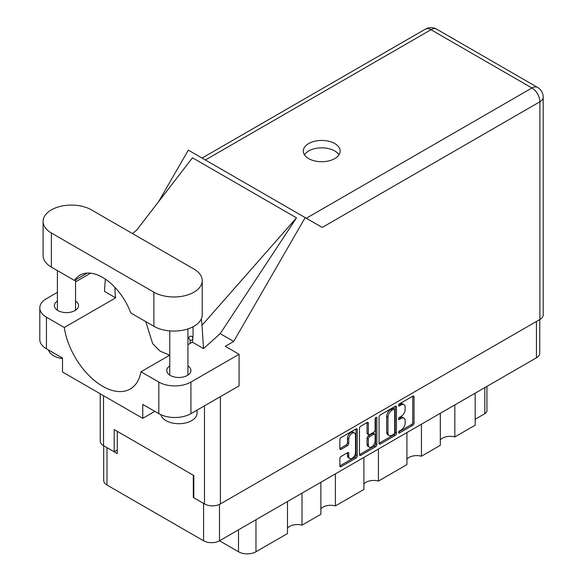 <?xml version="1.0" encoding="UTF-8"?>
<svg xmlns="http://www.w3.org/2000/svg" width="583" height="583" viewBox="0 0 583 583"><rect width="100%" height="100%" fill="white"/><g stroke="black" fill="none" stroke-linecap="round" stroke-linejoin="round"><path stroke-width="0.87" d="M354.508 432.994L353.225 432.258A4.766 2.755 120 0 0 350.842 432.491A4.766 2.755 120 0 0 347.468 438.329L348.751 439.072A4.766 2.755 120 0 1 352.125 433.235A4.766 2.755 120 0 1 354.508 432.994A4.766 2.755 120 0 1 355.499 435.18L355.499 452.43A4.766 2.755 120 0 1 353.415 457.225A4.766 2.755 120 0 1 349.742 458.508A4.766 2.755 120 0 1 348.751 456.321L348.751 453.45A1.785 1.028 120 0 0 348.386 452.634A1.785 1.028 120 0 0 347.49 452.721L341.128 456.394A1.785 1.028 120 0 0 339.867 458.581L339.867 465.926A1.785 1.028 120 0 0 340.239 466.743A1.785 1.028 120 0 0 341.128 466.655L356.002 458.07A1.785 1.028 120 0 0 357.262 455.884L357.262 429.686A1.785 1.028 120 0 0 356.891 428.869A1.785 1.028 120 0 0 356.002 428.957L341.128 437.541A1.785 1.028 120 0 0 339.867 439.728L339.867 448.604A1.785 1.028 120 0 0 340.239 449.42A1.785 1.028 120 0 0 341.128 449.333L347.49 445.66A1.785 1.028 120 0 0 348.751 443.474L348.751 439.072M375.984 417.421L376.866 417.931A1.246 0.721 120 0 0 376.603 417.362A1.246 0.721 120 0 0 375.984 417.421A1.246 0.721 120 0 0 375.102 418.951L375.102 430.014A1.785 1.028 120 0 1 373.841 432.192L369.615 434.634A1.785 1.028 120 0 1 368.726 434.721A1.785 1.028 120 0 1 368.354 433.905L368.354 423.28A1.785 1.028 120 0 0 367.982 422.464A1.785 1.028 120 0 0 367.093 422.551L368.354 423.28M379.067 417.093L379.067 443.291A1.785 1.028 120 0 0 379.438 444.108A1.785 1.028 120 0 0 380.327 444.02L395.208 435.435A1.785 1.028 120 0 0 396.462 433.249L396.462 407.051A1.785 1.028 120 0 0 396.097 406.234A1.785 1.028 120 0 0 395.208 406.322L380.327 414.914A1.785 1.028 120 0 0 379.067 417.093M539.741 319.564L539.741 353.203A11.259 6.5 180 0 1 536.44 357.802L219.492 540.791L238.498 551.758L238.498 529.816M401.126 429.977L399.399 430.975A1.246 0.721 120 0 0 398.583 432.076A1.246 0.721 120 0 0 398.772 433.074A1.246 0.721 120 0 0 399.399 433.016L412.793 425.284A1.785 1.028 120 0 0 414.047 423.098L414.047 396.899A1.785 1.028 120 0 0 413.682 396.083A1.785 1.028 120 0 0 412.793 396.17L399.399 403.902A1.246 0.721 120 0 0 398.583 405.003A1.246 0.721 120 0 0 398.772 406.001A1.246 0.721 120 0 0 399.399 405.943L401.126 404.937A5.706 3.294 120 0 1 403.983 404.66A5.706 3.294 120 0 1 405.163 407.269L405.163 409.455A5.706 3.294 120 0 1 401.126 416.437L399.399 417.443A1.246 0.721 120 0 0 398.583 418.543A1.246 0.721 120 0 0 398.772 419.541A1.246 0.721 120 0 0 399.399 419.476L401.126 418.477A5.706 3.294 120 0 1 403.983 418.193A5.706 3.294 120 0 1 405.163 420.809L405.163 422.988A5.706 3.294 120 0 1 401.126 429.977M375.605 446.753L360.731 455.338A1.785 1.028 120 0 1 359.835 455.425A1.785 1.028 120 0 1 359.471 454.609L374.322 446.01L375.605 446.753A1.785 1.028 120 0 0 376.866 444.567L376.866 417.931M360.731 455.338L359.471 454.609L359.471 428.41A1.785 1.028 120 0 1 360.731 426.231L367.093 422.551M335.4 473.87L335.4 505.898L363.894 489.45L363.894 457.415M302.016 493.145L302.016 525.174L320.876 514.286L320.876 482.258M454.835 404.915L454.835 436.944L475.181 425.196L475.181 393.168M421.443 424.191L421.443 456.219L440.311 445.332L440.311 413.303M378.425 449.027L378.425 481.062L406.919 464.607L406.919 432.579M219.492 504.404L219.492 540.791A11.259 6.5 180 0 1 203.569 540.791L106.995 485.034A11.259 6.5 180 0 1 103.694 480.436L103.694 445.755M193.811 497.19L193.294 497.488L203.569 503.42A11.259 6.5 0 0 0 203.584 503.428L203.569 540.791M193.294 497.488L193.294 475.24M106.981 447.649A11.259 6.5 0 0 0 106.995 447.664L117.27 453.596L117.27 431.347M486.943 386.376L486.943 410.738A7.266 4.198 180 0 1 484.816 413.704L475.181 419.264M255.966 519.73L255.966 551.758L287.485 533.562L287.485 501.533M320.876 508.864A10.895 6.289 180 0 1 335.4 505.898M287.485 528.14A10.895 6.289 180 0 1 302.016 525.174M255.966 551.758A12.352 7.127 180 0 1 238.498 551.758M440.311 439.91A10.895 6.289 180 0 1 454.835 436.944M406.919 459.185A10.895 6.289 180 0 1 421.443 456.219M363.894 484.028A10.895 6.289 180 0 1 378.425 481.062M403.983 418.193L402.7 417.457A5.706 3.294 120 0 0 399.843 417.734L401.126 418.477M398.612 418.448L399.843 417.734M403.983 404.66L402.7 403.917A5.706 3.294 120 0 0 399.843 404.201L401.126 404.937M398.612 404.915L399.843 404.201M398.612 431.988L411.503 424.541A1.785 1.028 120 0 0 412.764 422.354L412.764 396.185M379.067 443.269L393.919 434.692A1.785 1.028 120 0 0 395.179 432.513L395.179 406.336M393.816 434.197A1.246 0.721 120 0 0 394.698 432.666L394.698 409.674A1.246 0.721 120 0 0 394.443 409.098A1.246 0.721 120 0 0 393.816 409.164L391.987 410.221A5.706 3.294 120 0 0 387.957 417.202L387.957 432.921A5.706 3.294 120 0 0 389.138 435.537A5.706 3.294 120 0 0 391.987 435.253L393.816 434.197M394.443 409.098L393.161 408.355A1.246 0.721 120 0 0 392.534 408.421L393.816 409.164M389.138 435.537L387.855 434.794A5.706 3.294 120 0 1 386.675 432.185L386.675 416.459A5.706 3.294 120 0 1 390.705 409.477L392.534 408.421M367.071 422.566L367.071 433.162A1.785 1.028 120 0 0 367.443 433.978L368.726 434.721M375.583 417.763L375.583 443.831L376.866 444.567M368.354 444.931A4.766 2.755 120 0 0 369.345 447.117A4.766 2.755 120 0 0 373.018 445.835A4.766 2.755 120 0 0 375.102 441.04L375.102 434.962A1.785 1.028 120 0 0 374.731 434.146A1.785 1.028 120 0 0 373.841 434.233L369.615 436.674A1.785 1.028 120 0 0 368.354 438.853L368.354 444.931L367.071 444.188A4.766 2.755 120 0 0 368.055 446.374L369.345 447.117M374.731 434.146L373.448 433.402A1.785 1.028 120 0 0 372.552 433.49L373.841 434.233M367.071 444.188L367.071 438.117A1.785 1.028 120 0 1 368.332 435.931L372.552 433.49M374.322 446.01A1.785 1.028 120 0 0 375.583 443.831M349.742 458.508L348.459 457.764A4.766 2.755 120 0 1 347.468 455.578L347.468 452.736M339.867 448.582L346.207 444.916A1.785 1.028 120 0 0 347.468 442.737L347.468 438.329M339.867 465.904L354.719 457.327A1.785 1.028 120 0 0 355.98 455.141L355.98 428.971M91.458 209.88A28.334 16.36 0 0 0 51.384 209.88A28.334 16.36 0 0 0 43.091 221.445A28.334 16.36 0 0 0 51.384 233.011L153.868 292.178A28.334 16.36 0 0 0 184.745 295.727A28.334 16.36 0 0 0 202.235 280.612A28.334 16.36 0 0 0 193.935 269.047L91.458 209.88M197.01 410.148L197.01 413.223A18.16 10.487 180 0 1 191.69 420.635A18.16 10.487 180 0 1 173.115 423.171A18.16 10.487 180 0 1 160.872 414.717M62.498 358.574A18.16 10.487 180 0 1 48.542 350.004M169.77 365.913A12.075 6.974 0 0 0 166.767 370.511A12.075 6.974 0 0 0 174.222 376.953A12.075 6.974 0 0 0 187.391 375.445A12.075 6.974 0 0 0 190.925 370.511A12.075 6.974 0 0 0 187.93 365.913M57.396 301.039A12.075 6.974 0 0 0 54.401 305.638A12.075 6.974 0 0 0 61.856 312.08A12.075 6.974 0 0 0 75.018 310.564A12.075 6.974 0 0 0 78.552 305.638A12.075 6.974 0 0 0 75.557 301.039M334.751 158.605A18.437 10.64 0 0 0 340.151 151.084A18.437 10.64 0 0 0 328.776 141.246A18.437 10.64 0 0 0 308.684 143.556A18.437 10.64 0 0 0 303.284 151.084A18.437 10.64 0 0 0 314.66 160.915A18.437 10.64 0 0 0 334.751 158.605M304.435 154.787A18.437 10.64 180 0 1 308.684 150.968A18.437 10.64 180 0 1 339 154.787M43.091 221.445L43.091 255.551A28.334 16.36 0 0 0 51.384 267.116L74.464 280.438A45.401 26.213 -120 0 1 79.929 275.176A45.401 26.213 -120 0 1 130.796 312.962L153.868 326.283A28.334 16.36 0 0 0 184.745 329.832A28.334 16.36 0 0 0 202.235 314.718L202.235 280.612M158.816 382.076A22.701 13.11 0 0 0 190.918 382.076L239.081 354.275L239.081 385.859L190.918 413.668A22.701 13.11 180 0 1 158.816 413.668L158.816 382.076L140.977 371.779L169.77 355.156M154.83 411.365L142.762 418.339L142.762 404.398L158.816 413.668M57.396 292.345L46.443 298.664A22.701 13.11 0 0 0 39.797 307.933A22.701 13.11 0 0 0 46.443 317.203L46.443 348.787L62.498 358.057L62.498 371.998L142.762 418.339M46.443 348.787A22.701 13.11 180 0 1 39.797 339.517L39.797 307.933M539.909 319.469L539.909 101.777A11.259 6.5 180 0 0 543.203 97.179L543.203 314.871A11.259 6.5 180 0 1 539.909 319.469L220.389 503.938A11.259 6.5 180 0 1 204.465 503.938L193.811 497.78L193.811 475.539L114.188 429.569L114.188 451.81L103.526 445.66A11.259 6.5 180 0 1 100.232 441.061L100.232 393.78M239.081 354.275L225.271 346.302L233.696 341.441L305.186 217.612L322.1 227.377M158.481 201.835L188.324 150.137L305.186 217.612M90.591 273.179L75.557 281.859M105.334 279.119L104.459 291.383L115.653 297.84L64.283 327.5L46.443 317.203M233.696 341.441L220.206 333.658L203.533 348.583L192.346 342.126L187.93 344.677M136.48 230.343L192.477 157.782L296.499 217.838L202.01 325.292L203.533 348.583M220.206 333.658L296.499 217.838M114.188 451.81L117.27 450.032M64.283 327.5A55.21 31.876 -120 0 0 91.152 377.653A55.21 31.876 -120 0 0 130.235 389.007A55.21 31.876 -120 0 0 140.977 371.779M145.721 321.583L152.695 343.693L160.121 351.17L169.711 355.193M193.039 326.779L193.039 334.074A55.21 31.876 60 0 1 192.346 342.126M202.01 325.292A68.109 39.323 -120 0 0 201.31 318.865M115.653 297.84A55.21 31.876 60 0 1 114.96 288.993L114.96 287.383M87.217 273.077L74.464 280.438M190.145 343.394L190.145 340.931A2.274 1.312 -120 0 0 187.93 337.936M192.893 337.827A2.274 1.312 -120 0 0 190.488 336.26L187.93 337.739M536.44 357.802L536.44 321.466M106.995 447.664L106.995 485.034M484.816 413.704L484.816 387.608M398.517 418.966L399.399 419.476M398.517 405.433L399.399 405.943M412.793 396.17L414.047 396.899M412.764 422.354L414.047 423.098M411.503 424.541L412.793 425.284M398.517 432.506L399.399 433.016M395.208 406.322L396.462 407.051M395.179 432.513L396.462 433.249M393.919 434.692L395.208 435.435M379.067 443.291L380.327 444.02M390.705 409.477L391.987 410.221M386.675 416.459L387.957 417.202M386.675 432.185L387.957 432.921M367.071 433.162L368.354 433.905M368.332 435.931L369.615 436.674M367.071 438.117L368.354 438.853M347.49 452.721L348.751 453.45M347.468 455.578L348.751 456.321M347.468 442.737L348.751 443.474M346.207 444.916L347.49 445.66M339.867 448.604L341.128 449.333M356.002 428.957L357.262 429.686M355.98 455.141L357.262 455.884M354.719 457.327L356.002 458.07M339.867 465.926L341.128 466.655M220.389 396.651L220.389 503.938M306.308 218.253L531.944 87.982A11.259 6.5 60 0 1 539.909 101.777L322.231 227.45M543.203 97.179A11.259 11.259 0 0 0 537.577 87.428A11.259 6.5 120 0 0 531.944 87.982L431.005 29.711L205.369 159.982M204.465 503.938L204.465 405.841M103.526 395.682L103.526 445.66M115.93 288.432L114.96 288.993M190.918 382.076L190.918 413.668M425.379 29.15A11.259 6.5 60 0 1 431.005 29.711A11.259 6.5 120 0 1 436.638 29.15A11.259 11.259 0 0 0 425.379 29.15L202.068 158.073M153.868 326.283L153.868 292.178M51.384 267.116L51.384 233.011M190.145 340.931L192.74 339.43M57.396 270.585L57.396 310.236M169.77 330.904L169.77 375.109M137.34 229.556L132.523 233.586M537.577 87.428L436.638 29.15M187.93 328.929L187.93 375.109M75.557 279.811L75.557 310.236"/></g></svg>
